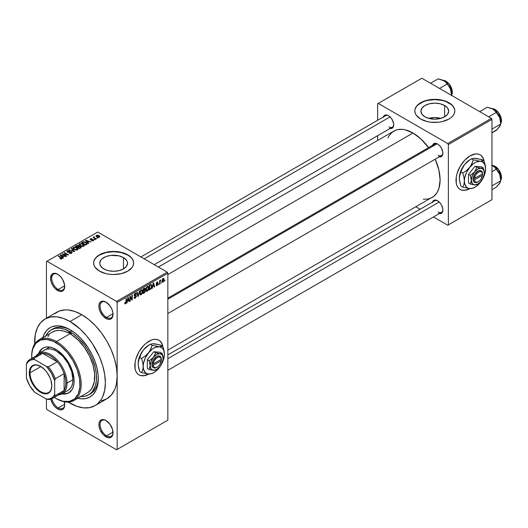 <?xml version="1.0" encoding="UTF-8"?>
<svg xmlns="http://www.w3.org/2000/svg" width="528" height="528" viewBox="0 0 528 528"><rect width="100%" height="100%" fill="white"/><g stroke="black" fill="none" stroke-linecap="round" stroke-linejoin="round"><path stroke-width="0.79" d="M106.26 302.287A9.167 5.293 -120 0 0 100.069 306.359A9.167 5.293 -120 0 0 106.55 317.42L105.956 318.437A9.999 5.775 60 0 1 98.888 306.187A9.999 5.775 60 0 1 105.956 302.108L102.029 301.211L100.076 302.339L99.02 304.676L99.02 307.864L100.076 311.414L103.25 316.252L107.336 319.077L109.89 319.328L111.837 318.206L112.49 317.17L112.893 312.682L111.837 309.131L109.89 305.752L105.956 302.108A9.999 5.775 60 0 1 113.032 314.358A9.999 5.775 60 0 1 105.956 318.437L106.55 317.42A9.167 5.293 60 0 1 100.558 309.335A9.167 5.293 60 0 1 101.963 301.99A9.167 5.293 60 0 1 106.26 302.287M106.26 420.691A9.167 5.293 -120 0 0 100.069 424.763A9.167 5.293 -120 0 0 106.55 435.824L105.956 436.841A9.999 5.775 60 0 1 98.888 424.598A9.999 5.775 60 0 1 105.956 420.512L103.25 419.569L102.029 419.621L100.076 420.743L99.02 423.08L99.02 426.268L100.076 429.818L103.25 434.663L107.336 437.481L109.89 437.738L111.837 436.61L112.893 434.273L112.49 429.323L109.89 424.156L105.956 420.512A9.999 5.775 60 0 1 113.032 432.762A9.999 5.775 60 0 1 105.956 436.841L106.55 435.824A9.167 5.293 60 0 1 100.558 427.746A9.167 5.293 60 0 1 101.963 420.4A9.167 5.293 60 0 1 106.26 420.691M64.271 401.788A9.999 5.775 60 0 1 64.706 404.864A9.999 5.775 60 0 1 57.631 408.943L58.225 407.926A9.167 5.293 -120 0 0 64.7 404.507A9.167 5.293 60 0 1 62.806 408.375A9.167 5.293 60 0 1 58.225 407.926L64.68 404.191L58.225 407.926A9.167 5.293 60 0 1 51.955 398.719A9.167 5.293 -120 0 0 58.225 407.926L57.631 408.943A9.999 5.775 60 0 1 50.846 399.161L52.635 403.663L54.925 406.758L57.631 408.943L60.337 409.886L62.634 409.438L64.165 407.675L64.706 404.864L64.165 401.425M57.935 274.388A9.167 5.293 -120 0 0 51.744 278.454A9.167 5.293 -120 0 0 58.225 289.516L57.631 290.539A9.999 5.775 60 0 1 50.563 278.289A9.999 5.775 60 0 1 57.631 274.204L53.704 273.313L51.757 274.441L50.563 278.289L51.104 281.728L52.635 285.259L54.925 288.354L59.011 291.179L61.565 291.43L62.634 291.034L64.165 289.271L64.568 284.783L62.634 279.484L60.337 276.388L57.631 274.204A9.999 5.775 60 0 1 64.706 286.453A9.999 5.775 60 0 1 57.631 290.539L58.225 289.516A9.167 5.293 60 0 1 52.232 281.437A9.167 5.293 60 0 1 53.638 274.091A9.167 5.293 60 0 1 57.935 274.388M162.591 346.104A20.005 11.55 120 0 0 158.862 340.177M148.982 341.233A20.005 11.55 -60 0 1 158.981 340.243A20.005 11.55 -60 0 1 162.875 346.487L162.043 343.774L160.736 341.702L158.981 340.243L156.836 339.451L154.394 339.352L151.741 339.953L146.223 343.141L143.57 345.602L138.976 351.793L135.914 358.862L135.109 362.386L135.109 368.762L135.914 371.362L137.221 373.428L138.976 374.887A20.005 11.55 -60 0 1 135.914 358.862A20.005 11.55 -60 0 1 148.982 341.233M440.86 118.378A13.886 8.019 0 0 0 428.743 118.378L434.801 117.572L440.86 118.378M444.622 105.494L444.622 116.833L440.114 118.569L434.801 119.176L429.488 118.569L424.981 116.833A13.886 8.019 180 0 1 420.915 111.164A13.886 8.019 180 0 1 429.488 103.759A13.886 8.019 180 0 1 444.622 105.494L447.632 108.095L448.688 111.164L447.632 114.233L444.622 116.833L444.622 105.494A13.886 8.019 180 0 1 448.688 111.164A13.886 8.019 180 0 1 440.114 118.569A13.886 8.019 180 0 1 424.981 116.833L421.971 114.233L420.915 111.164L421.971 108.095L424.981 105.494L429.488 103.759L434.801 103.145L440.114 103.759L444.622 105.494M454.799 111.025A20.005 11.55 0 0 0 448.945 103L448.945 102.722A20.005 11.55 180 0 1 454.806 110.893A20.005 11.55 180 0 1 442.457 121.559A20.005 11.55 180 0 1 420.658 119.057L427.145 121.559L430.901 122.219L438.702 122.219L442.457 121.559L448.945 119.057L451.433 117.308L453.281 115.309L454.417 113.144L454.806 110.893L454.417 108.636L453.281 106.471L451.433 104.471L448.945 102.722L442.457 100.221L434.801 99.343L427.145 100.221L420.658 102.722L418.169 104.471L416.321 106.471L415.186 108.636L414.797 110.893L415.186 113.144L416.321 115.309L420.658 119.057A20.005 11.55 180 0 1 414.797 110.893A20.005 11.55 180 0 1 427.145 100.221A20.005 11.55 180 0 1 448.945 102.722L448.945 103A20.005 11.55 0 0 0 427.258 100.465A20.005 11.55 0 0 0 414.803 111.025M103.805 268.917A13.886 8.019 180 0 1 99.733 263.248A13.886 8.019 180 0 1 108.306 255.842A13.886 8.019 180 0 1 123.44 257.585L123.44 268.917L118.932 270.659L113.619 271.267L108.306 270.659L105.904 269.914L102.076 267.703L100.003 264.812L99.733 263.248L100.789 260.185L102.076 258.799L105.904 256.582L110.913 255.387L118.932 255.842L123.44 257.585L126.449 260.185L127.235 261.683L127.505 263.248L126.449 266.317L123.44 268.917L123.44 257.585A13.886 8.019 180 0 1 127.505 263.248A13.886 8.019 180 0 1 118.932 270.659A13.886 8.019 180 0 1 103.805 268.917M133.624 263.116A20.005 11.55 0 0 0 127.763 255.083L127.763 254.813A20.005 11.55 180 0 1 133.624 262.977A20.005 11.55 180 0 1 121.275 273.649A20.005 11.55 180 0 1 99.475 271.141L105.963 273.649L109.718 274.303L113.619 274.527L121.275 273.649L127.763 271.141L132.099 267.399L133.241 265.234L133.624 262.977L133.241 260.726L132.099 258.562L130.251 256.562L124.733 253.374L121.275 252.311L113.619 251.427L109.718 251.651L102.505 253.374L96.987 256.562L95.139 258.562L94.004 260.726L93.614 262.977L94.004 265.234L95.139 267.399L99.475 271.141A20.005 11.55 180 0 1 93.614 262.977A20.005 11.55 180 0 1 105.963 252.311A20.005 11.55 180 0 1 127.763 254.813L127.763 255.083A20.005 11.55 0 0 0 106.075 252.556A20.005 11.55 0 0 0 93.621 263.116M167.838 298.148L434.828 144.005A6.666 3.848 60 0 1 437.877 144.184A6.666 3.848 -120 0 0 433.594 145.781M432.518 145.339A7.498 4.33 60 0 1 437.573 143.999L434.623 143.326L433.158 144.17L432.366 145.919M383.368 116.959A7.498 4.33 60 0 1 388.423 115.619L386.39 114.913L384.668 115.249L383.222 117.546M432.518 202.092A7.498 4.33 60 0 1 437.573 200.752L434.623 200.079L433.158 200.924L432.366 202.673M64.68 285.787L58.225 289.516L64.68 285.787M113.005 432.095L106.55 435.824L113.005 432.095M113.005 313.685L106.55 317.42L113.005 313.685M45.778 335.9A37.501 21.655 60 0 1 51.256 329.848L53.024 328.832A37.501 21.655 60 0 1 70.91 330.205A37.501 21.655 -120 0 0 52.16 329.373M70.013 329.663L75.53 333.478L80.837 338.402L87.958 347.444L91.879 354.235L94.954 361.337L97.079 368.478L98.162 375.382L98.162 381.784L97.079 387.44L96.142 389.921L93.529 394.053L90.011 396.977L85.727 398.561L80.837 398.759L77.827 398.237A40.003 23.1 60 0 0 98.3 378.662A40.003 23.1 60 0 0 70.013 329.663L70.013 329.663A40.003 23.1 60 0 0 42.827 337.603L43.877 334.739L46.49 330.601L50.008 327.683L52.067 326.72L56.674 325.822L59.182 325.901L64.489 327.109L70.013 329.663M101.442 400.818L106.801 398.831A50.008 28.868 -120 0 0 117.157 375.943A50.008 28.868 -120 0 0 81.794 314.695L70.013 321.499A50.008 28.868 60 0 1 102.676 365.567A50.008 28.868 60 0 1 95.014 405.636A50.008 28.868 60 0 1 70.013 403.161A50.008 28.868 60 0 1 68.251 402.092L76.91 406.355L83.543 407.867L89.654 407.623L95.014 405.636L97.343 404.012L101.191 399.584L102.676 396.818L104.689 390.317L105.369 382.747L104.689 374.385L102.676 365.567L99.409 356.618L92.44 343.721L86.678 335.947L80.276 329.182L70.013 321.499L81.794 314.695L74.897 311.5L68.264 309.989L65.129 309.89L59.367 311.012L54.463 313.843M158.38 267.043L393.829 131.109A38.339 22.136 -120 0 1 412.995 133.003L420.862 138.897L428.538 147.635A38.339 22.136 -120 0 0 412.995 133.003L167.838 274.547L412.995 133.003L405.128 129.809L402.62 129.4L397.934 129.584L395.795 130.185L392.04 132.35L389.09 135.749L387.948 137.867M423.37 199.221L428.056 199.03L432.168 197.512A38.339 22.136 -120 0 0 435.204 159.185L438.94 170.201L440.108 179.962L438.94 188.371L436.907 192.865L433.95 196.264L167.838 350.117M167.838 354.902L434.828 200.759A6.666 3.848 60 0 1 437.877 200.937M140.897 256.951L385.678 115.632A6.666 3.848 60 0 1 388.727 115.804M483.773 160.67A20.005 11.55 120 0 0 480.044 154.744M470.158 155.8A20.005 11.55 -60 0 1 480.163 154.81A20.005 11.55 -60 0 1 484.057 161.053L483.226 158.341L481.919 156.268L480.163 154.81L478.018 154.018L475.576 153.919L470.158 155.8L464.746 160.169L460.159 166.36L457.096 173.428L456.291 176.959L456.291 183.328L457.096 185.929L458.403 187.994L460.159 189.46A20.005 11.55 -60 0 1 457.096 173.428A20.005 11.55 -60 0 1 470.158 155.8M95.014 405.636L106.801 398.831L111.197 395.182L114.464 390.014L115.632 386.912L116.477 383.513L117.157 375.943L117.157 449.434L167.838 420.169L167.838 273.187L117.157 302.445L117.157 449.434L167.838 420.169L116.569 449.77L47.025 409.622L46.438 408.606L46.438 399.076L46.438 408.606L47.025 409.622L116.569 449.77L167.838 420.169L167.838 273.187L167.251 272.164L116.569 301.429L47.025 261.274L97.706 232.016L167.251 272.164L167.838 273.187L117.157 302.445L117.157 375.943L116.477 367.58L114.464 358.763L111.197 349.813L106.801 341.088L101.442 332.917L95.33 325.618L88.697 319.46L81.794 314.695A50.008 28.868 -120 0 0 56.793 312.22L45.005 319.024A50.008 28.868 60 0 1 70.013 321.499L63.109 318.305L56.476 316.793L50.365 317.038L45.005 319.024L40.61 322.674L37.343 327.842L35.33 334.343L34.696 343.972A50.008 28.868 60 0 1 45.005 319.024M161.515 282.282L161.139 283.173L161.515 282.282M160.017 282.031L159.641 284.044L159.641 280.579L160.017 280.361L160.017 280.916L160.822 280.018L160.017 282.031L160.822 280.018L160.017 280.916L160.017 280.361L159.641 280.579L159.641 284.044L160.017 283.826L159.641 281.813L160.017 282.031M158.941 283.767L158.572 284.658L158.941 283.767M157.978 283.945L157.014 283.384L157.978 283.945L157.925 284.401L157.258 285.463L156.413 285.641L156.156 285.001L157.04 285.107L157.608 284.249L156.281 283.846L156.724 282.262L157.786 282.011L157.925 282.493L157.073 282.493L156.592 283.272L157.76 283.331L157.978 283.945L156.585 283.199L157.067 282.493L157.925 282.493L157.06 282.005L156.209 283.483L157.608 284.249L157.1 285.074L156.156 285.001L157.073 285.589L156.169 285.061L157.073 285.589L157.978 283.945L157.133 283.364M152.75 286.598L152.031 288.433L153.173 283.015L153.569 282.784L154.763 286.856L154.374 287.087L154.051 285.846L152.75 286.598L154.051 285.846L154.374 287.087L154.763 286.856L153.569 282.784L153.173 283.015L152.031 288.433L152.427 288.209L152.453 286.427L152.75 286.598M146.243 291.093L147.319 291.218L145.946 290.426L147.319 291.218L146.441 291.278L145.952 290.473L146.256 287.641L147.319 286.328L148.348 286.381L148.764 287.74L148.394 289.872L147.319 291.218L148.394 289.872L148.764 287.945L148.177 286.255L147.319 286.328L145.873 289.674L146.467 291.298M140.078 294.65L141.154 294.776L139.781 293.984L141.154 294.776L140.283 294.835L139.795 294.03L139.999 291.43L140.976 290.004L142.118 289.879L142.6 291.298L142.329 293.179L141.154 294.776L142.23 293.429L142.606 291.502L142.019 289.813L141.161 289.885L139.709 293.231L140.309 294.855M125.539 303.237L125.083 302.511L124.707 302.788L124.931 303.805L125.519 303.805L124.753 303.362L125.519 303.805L124.898 303.765L124.707 302.788L125.083 302.511L125.347 303.29L125.888 302.821L125.994 298.703L126.37 298.485L126.238 302.841L125.519 303.805L126.37 301.719L126.37 298.485L125.994 298.703L125.941 302.643L125.539 303.237L124.714 302.94M148.982 373.897L143.57 375.778L141.121 375.685L138.976 374.887A20.005 11.55 -60 0 0 148.724 374.042M127.466 301.198L126.746 303.032L127.888 297.614L128.284 297.383L129.479 301.455L129.083 301.686L128.759 300.445L127.466 301.198L128.759 300.445L129.083 301.686L129.479 301.455L128.284 297.383L127.888 297.614L126.746 303.032L127.142 302.808L127.169 301.026L127.466 301.198M130.284 297.178L130.284 300.993L129.908 301.211L129.908 296.446L130.304 296.215L131.888 299.119L131.888 295.304L132.264 295.086L132.264 299.851L131.861 300.082L130.284 297.178L131.861 300.082L132.264 299.851L132.264 295.086L131.888 295.304L131.888 299.119L130.304 296.215L129.908 296.446L129.908 301.211L130.284 300.993L129.908 300.775L130.284 300.993L130.284 297.178L129.908 296.96L130.284 297.178M136.442 296.116L135.511 298.016L134.647 298.353L134.105 297.838L134.409 297L134.95 297.719L136.019 296.703L135.894 295.918L134.567 296.03L134.152 295.475L134.422 294.149L135.439 293.212L136.046 293.258L136.336 294.096L135.082 293.964L134.574 295.39L136.125 295.357L136.442 296.116L135.874 295.31L134.633 295.462L135.221 293.872L135.96 294.373L136.336 294.096L135.986 293.218L135.208 293.324L134.138 295.244L134.435 295.984L136.066 296.34L135.307 297.594L134.033 297.297L134.422 298.287L135.274 298.175L134.039 297.462L135.274 298.175L136.442 296.116L135.254 295.429L136.442 296.116M139.458 290.928L137.914 296.584L136.805 292.466L137.194 292.241L138.079 295.937L139.458 290.928L138.079 295.937L137.194 292.241L136.805 292.466L137.914 296.584L138.283 296.373L137.782 296.083L138.283 296.373L139.458 290.928M145.444 290.842L144.883 292.446L143.141 293.568L143.141 288.803L145.061 288.017L144.929 289.964L145.444 290.842L144.929 289.964L145.339 288.737L145.028 287.998L143.141 288.803L143.141 293.568L144.302 292.901L143.821 292.618L144.302 292.901L145.444 290.842L144.243 290.149L145.444 290.842M151.82 286.15L151.232 288.592L149.299 290.011L149.299 285.245L151.193 284.401L151.82 286.15L150.942 284.387L149.299 285.245L149.299 290.011L150.401 289.377L149.919 289.1L150.401 289.377L151.82 286.15L151.424 285.925L151.82 286.15M164.142 279.675L163.601 281.648L162.406 282.13L162.063 280.612L162.598 278.975L163.581 278.408L164.096 279.107L164.142 279.675L163.099 278.52L162.05 280.916L163.099 282.11L162.103 281.536L163.099 282.11L164.142 279.675L163.726 279.437L164.142 279.675M165.053 280.236L164.677 281.134L165.053 280.236M46.438 261.617L46.438 318.199L46.438 261.617L47.025 261.274L116.569 301.429L117.157 302.445L116.569 301.429L167.251 272.164L97.706 232.016L46.438 261.617M97.871 238.049L96.908 237.923L97.871 238.049M95.297 239.534L94.334 239.408L95.297 239.534M88.777 243.296L87.872 242.398L89.166 241.646L91.12 241.943L85.404 240.484L88.387 243.52L88.777 243.296L87.872 242.398L89.166 241.646L91.12 241.943L85.793 240.253L85.404 240.484L88.387 243.52L88.777 243.296M81.998 246.523L84.005 246.068L83.747 244.708L81.094 243.56L79.187 244.068L79.55 245.467L81.998 246.523L83.728 246.272L84.17 245.289L83.061 244.22L79.497 243.83L78.995 244.537L80.216 245.923L81.998 246.523M75.841 250.081L77.847 249.625L77.59 248.266L75.214 247.157L73.029 247.625L72.871 248.351L73.392 249.025L75.841 250.081L77.563 249.83L78.005 248.846L76.897 247.777L73.333 247.388L72.831 248.094L74.059 249.48L75.841 250.081M71.683 253.229L72.197 252.542L71.326 251.711L68.369 252.061L67.61 251.704L67.954 251.051L69.419 251.13L69.485 250.76L67.927 250.609L66.937 251.288L67.914 252.292L71.287 252.087L71.597 252.516L71.135 252.985L69.043 253.143L70.897 253.499L72.197 252.575L71.656 251.863L67.835 251.882L67.874 251.097L69.742 250.886L67.379 250.826L66.917 251.42L67.445 252.094L71.287 252.087L71.234 252.932L69.043 253.143L71.683 253.229M63.492 257.895L62.581 256.997L63.881 256.245L65.828 256.542L60.113 255.083L63.096 258.119L63.492 257.895L62.581 256.997L63.881 256.245L65.828 256.542L60.509 254.852L60.113 255.083L63.096 258.119L63.492 257.895M61.928 258.859L61.4 257.572L61.4 258.027L61.4 257.572L58.601 255.955L58.601 256.39L58.601 255.955L58.225 256.172L61.558 258.159L61.466 259.024L61.466 258.568L59.829 258.588L61.525 259.01L62.172 258.172L58.601 255.955L58.225 256.172L61.624 258.265L59.829 258.588L61.05 259.03L62.258 258.43M66.634 256.08L63.334 254.173L68.62 254.938L64.489 252.556L64.119 252.773L67.426 254.681L62.132 253.915L66.257 256.298L66.634 256.08L63.334 254.173L68.62 254.938L64.489 252.556L64.119 252.773L67.426 254.681L62.132 253.915L66.257 256.298L66.634 256.08M74.633 251.46L71.689 248.398L71.293 248.629L73.946 251.302L69.029 249.935L74.27 251.671L74.633 251.46L71.689 248.398L71.293 248.629L73.946 251.302L69.029 249.935L74.633 251.46M79.061 246.338L78.599 245.606L78.599 246.946L78.599 245.606L76.534 245.599L76.534 246.16L76.534 245.599L75.365 246.272L79.49 248.655L81.134 247.592L80.586 246.629L79.061 246.338L78.718 245.678L77.563 245.322L75.365 246.272L79.49 248.655L81.2 247.375L80.586 246.629L79.081 246.22M86.75 244.464L87.206 243.401L85.107 241.982L83.437 241.771L81.53 242.715L85.655 245.098L87.325 243.784L86.084 242.444L83.246 241.811L81.53 242.715L85.655 245.098L86.75 244.464M93.482 240.643L93.416 239.56L93.416 240.676L93.416 239.56L91.648 239.514L91.648 239.983L91.648 239.514L91.047 240.042L90.677 239.587L90.677 239.976L90.796 239.098L92.083 238.854L90.354 238.861L90.367 239.837L90.354 238.861L90.367 239.837L93.119 239.818L93.08 240.808L93.08 240.379L91.601 240.616L93.482 240.643L93.872 240.095L93.509 239.613L90.757 239.626L90.796 239.098L92.083 238.854L91.456 238.649L90.077 239.078L90.783 240.002L93.179 239.857L93.02 240.412L91.601 240.616L92.044 240.775L93.172 240.781L93.878 240.141M96.367 238.913L94.268 237.62L94.281 236.782L93.687 236.953L93.845 237.455L92.994 237.395L95.997 239.131L96.367 238.913L94.268 237.62L94.281 236.782L93.76 236.894L93.845 237.455L92.994 237.395L95.997 239.131L96.367 238.913M99.502 237.164L98.96 235.646L98.96 236.108L98.96 235.646L96.393 235.369L96.393 236.524L96.393 235.369L96.908 236.874L99.502 237.164L99.799 236.359L98.696 235.508L97.39 235.158L96.175 235.541L96.195 236.326L97.786 237.257L99.211 237.296L99.878 236.643M98.281 377.619A37.501 21.655 60 0 1 90.532 393.789A37.501 21.655 60 0 1 89.628 394.264A37.501 21.655 -120 0 0 98.281 377.619M377.639 103.745L377.639 120.272L377.639 103.745L421.839 78.23L491.377 118.378L447.764 143.55L378.226 103.402L447.764 143.55L448.358 144.573L448.358 224.875L491.964 199.696L491.964 119.394L448.358 144.573L448.358 224.875L447.764 225.212L433.455 216.949L447.764 225.212L491.964 199.696L447.764 225.212L491.964 199.696L491.964 119.394L491.377 118.378L491.964 119.394L448.358 144.573L447.764 143.55L491.377 118.378L421.839 78.23L377.639 103.745M377.639 135.67L377.639 140.455L377.639 135.67M420.116 209.253L415.972 206.857L420.116 209.253M470.158 188.463L464.746 190.351L462.304 190.252L460.159 189.46A20.005 11.55 -60 0 0 469.9 188.615M438.603 213.477L440.517 213.668L441.982 212.824L442.774 211.075L442.774 208.679L441.322 204.706L439.6 202.389L437.573 200.752A7.498 4.33 60 0 1 442.873 209.933A7.498 4.33 60 0 1 439.184 213.642M389.453 128.35L391.367 128.535L392.832 127.69L393.624 125.941L393.624 123.552L392.172 119.579L390.449 117.256L388.423 115.619A7.498 4.33 60 0 1 393.723 124.806A7.498 4.33 60 0 1 390.034 128.509M438.603 156.724L440.517 156.915L441.982 156.07L442.774 154.321L442.774 151.925L441.322 147.952L439.6 145.636L437.573 143.999A7.498 4.33 60 0 1 442.873 153.179A7.498 4.33 60 0 1 439.184 156.889M460.04 189.387A20.005 11.55 120 0 0 469.484 188.575M462.066 190.113L464.515 190.212M467.168 189.611L469.927 188.331M482.995 158.202L481.688 156.136M442.867 152.83A6.666 3.848 60 0 1 441.494 155.555A6.666 3.848 60 0 1 438.161 155.225A6.666 3.848 -120 0 0 442.867 152.83M389.011 126.845A6.666 3.848 -120 0 0 393.716 124.45A6.666 3.848 60 0 1 392.344 127.175L154.235 264.653M438.161 211.979A6.666 3.848 -120 0 0 442.867 209.583A6.666 3.848 60 0 1 441.494 212.309L167.838 370.3M113.025 314.002A9.167 5.293 60 0 1 111.131 317.869A9.167 5.293 60 0 1 106.55 317.42A9.167 5.293 -120 0 0 113.025 314.002M113.025 432.412A9.167 5.293 60 0 1 111.131 436.28A9.167 5.293 60 0 1 106.55 435.824A9.167 5.293 -120 0 0 113.025 432.412M64.7 286.103A9.167 5.293 60 0 1 62.806 289.971A9.167 5.293 60 0 1 58.225 289.516A9.167 5.293 -120 0 0 64.7 286.103M133.241 260.997L132.099 258.832M130.251 256.832L127.763 255.083L121.275 252.582L113.619 251.704L105.963 252.582L99.475 255.083L96.987 256.832M95.139 258.832L94.004 260.997M454.417 108.907L453.281 106.742M451.433 104.749L445.916 101.561L442.457 100.492L434.801 99.614L427.145 100.492L423.687 101.561L418.169 104.749M416.321 106.742L415.186 108.907M138.864 374.821A20.005 11.55 120 0 0 148.309 374.009M140.884 375.547L143.332 375.646M145.985 375.038L148.744 373.765M161.812 343.636L160.505 341.57M61.558 258.159L61.466 258.568M60.509 255.486L60.509 254.852L60.509 255.486M62.581 257.598L62.581 256.997L62.581 257.598M62.231 256.648L61.38 255.75L61.38 256.37L60.766 255.202L60.766 255.75L60.766 255.202L63.274 256.04L63.274 256.601L63.274 256.04L62.231 256.648L62.231 257.235L62.231 256.648L60.766 255.202L63.274 256.04L62.231 256.648M62.535 254.146L62.535 253.684L62.535 254.146M64.489 252.985L64.489 252.556L64.489 252.985M63.334 254.608L63.334 254.173L63.334 254.608M69.366 253.301L69.366 252.892L69.366 253.301M71.234 253.427L71.234 252.932L71.234 253.427M71.287 252.087L71.234 252.932M67.379 252.054L67.379 250.826L67.379 252.054M67.835 251.882L67.874 251.097M69.234 252.272L69.234 251.876L69.234 252.272M70.105 252.014L70.105 251.625L70.105 252.014M71.656 253.242L71.656 251.863L71.656 253.242M69.419 250.061L69.419 249.711L69.419 250.061M71.689 249.025L71.689 248.398L71.689 249.025M73.333 248.978L73.333 247.388L73.333 248.978M76.897 248.239L76.897 247.777L76.897 248.239M78.005 249.394L78.005 248.846L78.005 249.394M74.435 249.262L73.821 247.665L75.418 247.54L76.514 247.988L77.081 249.553L77.081 250.028L77.081 249.553L74.435 249.262L74.435 249.678L73.438 248.18L74.369 247.48L76.263 247.856L77.444 248.939L76.428 249.751L74.435 249.262M77.451 249.896L77.451 249.025L77.081 249.553M80.586 248.028L80.579 247.276M77.458 247.051L76.223 246.338L76.223 246.767L76.877 245.962L78.296 245.863L78.514 246.992L78.514 246.391L77.458 247.48L76.223 246.338L77.451 245.705L78.296 245.863L78.514 246.391L77.458 247.051M79.385 248.16L77.939 247.328L77.939 247.757L78.679 246.899L80.216 246.847L80.52 248.068L80.52 247.447L80.183 248.259L80.183 247.705L79.385 248.596L77.939 247.328L79.213 246.675L80.216 246.847L80.52 247.447L79.385 248.16M78.296 245.863L78.514 246.391M79.497 245.421L79.497 243.83L79.497 245.421M83.061 244.682L83.061 244.22L83.061 244.682M84.17 245.837L84.17 245.289L84.17 245.837M80.599 245.705L79.979 244.108L81.583 243.982L82.672 244.431L83.239 245.995L83.239 246.47L83.239 245.995L80.599 245.705L80.599 246.121L79.603 244.622L80.533 243.923L82.427 244.299L83.602 245.381L82.586 246.193L80.599 245.705M83.609 245.467L83.239 245.995M82.579 242.669L82.579 242.108L82.579 242.669M83.246 242.286L83.246 241.811L83.246 242.286M86.084 242.9L86.084 242.444L86.084 242.9M86.566 243.322L86.222 244.774L86.222 244.213L85.549 244.603L82.388 242.781L84.242 242.121L86.183 242.966L86.566 243.322L85.549 245.038L85.549 244.603L82.388 242.781L82.388 243.21L83.668 242.134L85.708 242.656L86.566 243.322L86.717 244.49M85.793 240.887L85.793 240.253L85.793 240.887M87.872 242.999L87.872 242.398L87.872 242.999M87.516 242.048L86.665 241.151L86.665 241.771L86.057 240.603L86.057 241.151L86.057 240.603L88.559 241.441L88.559 242.002L88.559 241.441L87.516 242.048L87.516 242.636L87.516 242.048L86.057 240.603L88.559 241.441L87.516 242.048M93.119 239.818L93.08 240.379M90.354 238.861L90.354 239.837M90.677 239.587L90.796 239.098M94.71 239.626L94.71 239.191L94.71 239.626M93.37 237.613L93.37 237.184L93.37 237.613M93.845 237.89L93.845 237.455L93.845 237.89M93.76 236.894L93.845 237.455M94.268 237.62L94.274 237.211M94.816 238.451L94.816 238.016L94.816 238.451M97.277 238.141L97.277 237.706L97.277 238.141M96.393 235.369L96.023 235.897M97.277 236.656L96.815 235.627L98.617 235.884L99.086 236.914L99.086 237.329L99.086 236.914L97.277 236.656L97.277 237.065L96.611 235.963L97.271 235.501L98.617 235.884L99.29 236.65L98.624 237.039L97.277 236.656M96.604 236.683L96.815 235.627M99.29 237.263L99.086 236.914M73.438 249.064L73.821 247.665M80.216 246.847L80.52 247.447M79.603 245.507L79.979 244.108M125.994 301.501L126.37 301.719L125.994 301.501M124.931 303.805L125.519 303.805M128.944 301.151L129.479 301.455L128.944 301.151M128.278 300.168L128.759 300.445L128.278 300.168M127.591 300.564L127.842 297.825L128.634 299.963L127.301 300.399L128.634 299.963L128.113 297.977L127.591 300.564M131.083 298.657L131.888 299.119L131.083 298.657M131.492 299.402L132.264 299.851L131.492 299.402M135.307 297.594L134.409 297L134.033 297.284M135.115 295.469L136.066 296.34M134.145 295.409L135.135 295.977L134.145 295.409M135.109 293.383L136.336 294.096L135.109 293.383M135.221 293.872L135.96 294.373M134.171 294.848L134.515 295.046L134.171 294.848M134.138 295.178L134.66 295.482M135.221 295.436L134.633 295.462M137.491 295.02L137.927 295.271L137.491 295.02M137.676 295.706L138.079 295.937L137.676 295.706M142.204 291.271L142.606 291.502L142.204 291.271M141.161 290.44L142.072 290.717L141.313 290.367L140.428 291.278L140.309 294.076L141.154 294.221L139.722 292.809L140.085 293.02L141.161 290.44L140.752 290.202L142.072 290.717L142.23 291.7L141.154 294.221L139.755 293.832M144.296 288.136L145.339 288.737L144.296 288.136M144.17 288.77L143.517 289.146L143.517 290.572L143.141 288.928L144.17 288.77L143.689 288.493L144.962 289.027L144.613 289.892L143.517 290.572L143.141 290.354L143.517 290.572L144.883 289.476L144.844 288.611L144.17 288.77L144.962 289.027M144.256 290.697L143.517 291.126L143.517 292.796L143.141 290.908L144.256 290.697L143.774 290.42L145.068 291.06L144.698 292.05L143.517 292.796L143.141 292.578L143.517 292.796L144.989 291.568L145.022 290.73L144.256 290.697L145.068 291.06M148.368 287.714L148.764 287.945L148.368 287.714M147.325 286.882L148.229 287.159L147.477 286.81L146.593 287.72L146.467 290.519L147.319 290.664L145.886 289.252L146.249 289.463L147.325 286.882L146.909 286.645L148.229 287.159L148.388 288.149L147.319 290.664L145.913 290.275M151.279 284.44L150.942 284.387M150.876 284.995L149.675 285.589L149.675 289.238L151.16 288.004L151.424 285.892L150.876 284.995L151.444 286.361L151.292 287.608L150.348 288.849L149.299 289.021L149.675 289.238L149.675 285.589L149.299 285.371L150.876 284.995L150.308 284.665L151.054 285.041L150.361 284.638M154.235 286.552L154.763 286.856L154.235 286.552M153.569 285.569L154.051 285.846L153.569 285.569M152.876 285.965L153.127 283.226L153.919 285.364L152.585 285.8L153.919 285.364L153.397 283.378L152.876 285.965M156.466 285.674L157.073 285.589M157.1 285.074L156.532 284.724M156.229 283.252L157.509 283.991L156.229 283.252M156.209 283.483L157.139 284.011L156.209 283.477L156.427 284.024M157.925 282.493L157.06 282.005M157.073 282.493L157.549 282.777M159.641 280.698L160.017 280.916L159.641 280.698M160.235 280.302L160.71 280.579L160.235 280.302M159.641 281.021L160.083 281.279L159.641 281.021M162.466 282.17L163.099 282.11M163.733 278.461L163.099 278.52M163.086 279.022L162.485 280.045L162.551 281.457L163.284 281.47L163.739 280.355L163.264 278.956L163.766 279.926L163.106 281.609L162.07 280.493L162.426 280.698L163.086 279.022L162.73 278.817L163.482 278.989L162.901 278.659M163.106 281.609L162.063 281.266M141.154 294.221L142.124 292.703L142.072 290.717M147.319 290.664L148.282 289.146L148.229 287.159M31.706 356.209A35.006 20.209 60 0 1 38.953 339.841A35.006 20.209 60 0 1 56.456 341.576A35.006 20.209 60 0 1 79.325 372.418A35.006 20.209 60 0 1 73.96 400.468A35.006 20.209 60 0 1 56.456 398.739L62.878 401.247L69.287 401.445L74.547 398.977L78.19 394.06L79.913 387.116L79.563 378.734L77.174 369.646L72.95 360.631L67.254 352.466L60.581 345.853L53.5 341.365L46.622 339.379L40.537 340.078L35.779 343.398L32.743 349.048L31.819 353.879L31.759 358.433A34.168 19.727 60 0 1 31.706 356.545A34.168 19.727 60 0 1 55.869 342.593L56.456 341.576L70.013 333.749A35.006 20.209 -120 0 0 68.561 332.963L69.062 332.237L70.013 332.389A2.086 1.201 60 0 1 71.465 334.633L78.316 340.204L84.506 347.536L89.542 356.05L93.014 365.059L94.651 373.857L94.321 381.737L92.05 388.06L89.542 391.162L87.496 392.654M69.373 392.528L66.607 393.558L62.581 393.565A25.839 14.916 -120 0 0 69.076 392.693M55.869 349.397A25.839 14.916 60 0 1 72.745 372.167A25.839 14.916 60 0 1 68.785 392.872A25.839 14.916 60 0 1 61.981 393.908L66.013 393.895L68.785 392.872L71.98 389.743L73.346 386.714L74.045 383.057L74.045 378.926L72.745 372.167L71.056 367.547L67.459 360.881L64.475 356.862L57.658 350.533L52.305 347.747L48.873 346.969L45.718 347.094L42.946 348.124A25.839 14.916 60 0 1 55.869 349.397M52.001 332.323L55.513 330.792L59.539 330.389L63.941 331.115L68.561 332.963A2.086 1.201 60 0 1 68.97 332.284A2.086 1.201 60 0 1 70.013 332.389L71.465 334.633A35.006 20.209 -120 0 0 70.013 333.749L56.456 341.576A35.006 20.209 -120 0 0 31.706 355.865L31.706 356.545M55.869 398.396L55.869 398.396A34.168 19.727 60 0 1 54.259 397.406L56.456 398.739A35.006 20.209 -120 0 0 81.206 384.443A35.006 20.209 -120 0 0 56.456 341.576L55.869 342.593A34.168 19.727 60 0 1 80.032 384.443A34.168 19.727 60 0 1 55.869 398.396M73.96 400.468L87.509 392.647A35.006 20.209 -120 0 0 93.146 365.528A35.006 20.209 -120 0 0 71.465 334.633A35.006 20.209 -120 0 0 70.013 333.749A35.006 20.209 -120 0 0 68.561 332.963A35.006 20.209 -120 0 0 52.51 332.013L38.953 339.841M80.157 396.482L84.744 396.297L88.763 394.812L92.063 392.073L95.39 385.869L96.4 380.569L96.4 374.563L95.39 368.095L92.063 358.05L88.763 351.503L84.744 345.371L77.708 337.471L72.607 333.353L64.838 329.307L59.862 328.178L55.275 328.363L51.256 329.848A37.501 21.655 60 0 1 70.013 331.709L71.729 330.719L70.013 331.709A37.501 21.655 60 0 1 94.512 364.756A37.501 21.655 60 0 1 88.763 394.812A37.501 21.655 60 0 1 80.777 396.528M43.699 350.704L44.788 349.945A23.338 13.471 60 0 1 56.456 351.1A23.338 13.471 60 0 1 71.702 371.666A23.338 13.471 60 0 1 68.125 390.364L62.231 393.769A23.338 13.471 60 0 1 58.72 394.832A23.338 13.471 -120 0 0 67.063 383.084L65.888 383.084A22.499 12.989 60 0 1 64.119 390.482A22.499 12.989 60 0 1 57.262 394.436M51.256 329.848L47.962 332.587L45.507 336.468M47.969 336.6L49.13 334.924M38.65 353.496L40.676 350.005L42.946 348.124A25.839 14.916 60 0 0 38.65 353.496M43.54 347.78L41.263 349.668L39.244 353.146M44.788 349.945L47.289 349.021L50.14 348.909L53.236 349.609L56.456 351.1L62.773 356.195L68.125 363.416L71.702 371.666L72.956 379.685L72.64 383.216L71.702 386.252L70.178 388.661L68.125 390.364M43.243 347.959A25.839 14.916 -120 0 0 39.237 353.159M500.676 123.763L500.207 125.73L497.277 129.367L491.964 132.884L496.254 130.403L500.155 125.723M501.455 120.318L500.65 121.189L501.455 120.721A9.167 5.293 -120 0 0 491.905 108.616A9.167 5.293 60 0 1 501.455 120.721L501.336 118.866M500.749 123.717A9.167 5.293 -120 0 0 501.455 120.721M500.749 122.628A11.002 6.349 -120 0 0 499.706 117.533A11.002 6.349 -120 0 0 492.967 109.157L494.941 110.689L499.026 116.068L500.201 119.084L500.749 124.014L500.478 120.153L499.138 116.233L496.855 112.603L492.967 109.157L487.271 107.257L479.695 111.632L487.271 107.257L491.713 108.53L494.056 109.883L496.254 112.444L488.677 116.82L496.254 112.444L499.706 117.533L500.749 124.014L491.964 129.089L500.749 124.014L499.138 127.169M495.323 109.699L496.518 110.524M497.673 111.593L499.66 114.272L500.986 117.335M436.979 143.827L167.838 299.218L436.979 143.827M439.223 202.013L167.838 358.697L439.223 202.013M144.184 258.845L390.08 116.879L144.184 258.845M40.722 366.452A15.418 8.903 -120 0 0 29.997 372.841L29.291 372.841A15.919 9.194 60 0 1 40.544 366.346A15.919 9.194 60 0 1 51.797 385.843L50.945 390.317L49.903 391.967L46.801 393.763L42.742 393.36L40.544 392.337L36.234 388.865L32.584 383.935L30.142 378.312L29.502 375.507L29.502 370.432L31.185 366.716L32.584 365.554L36.234 364.848L40.544 366.346L44.854 369.818L46.801 372.148L49.903 377.527L50.945 380.371L51.797 385.843A15.919 9.194 60 0 1 40.544 392.337A15.919 9.194 60 0 1 29.291 372.841L29.997 372.841A15.418 8.903 60 0 1 33.191 365.785A15.418 8.903 60 0 1 40.722 366.452M40.894 366.551L29.997 372.841L40.894 366.551M35.831 357.317A22.499 12.989 60 0 1 42.682 353.357A22.499 12.989 60 0 1 57.262 361.772L53.724 358.208L49.975 355.522L46.22 353.879L42.682 353.357L57.262 361.772A22.499 12.989 60 0 1 64.119 373.646A22.499 12.989 60 0 1 65.888 383.084L65.439 378.497L64.119 373.646L64.119 390.482L65.439 387.156L65.888 383.084L67.063 383.084A23.338 13.471 -120 0 0 54.78 357.575A23.338 13.471 -120 0 0 36.221 355.852A23.338 13.471 60 0 1 38.894 353.351A23.338 13.471 60 0 1 56.879 359.601A23.338 13.471 60 0 1 67.063 383.084L72.956 379.685L67.063 383.084A23.338 13.471 60 0 1 62.231 393.769M29.885 359.515L38.722 354.413A22.499 12.989 -120 0 1 42.682 353.357L33.845 358.459L34.65 359.608A21.668 12.514 60 0 0 26.4 364.373L26.987 362.419A22.499 12.989 60 0 1 29.885 359.515A22.499 12.989 60 0 1 33.845 358.459A22.499 12.989 -120 0 0 26.987 362.419L26.4 364.373L26.4 377.982L29.707 385.598L34.65 392.271L46.438 399.076L48.424 399.544A22.499 12.989 -120 0 0 55.275 395.584L54.688 394.31L54.688 380.701L55.275 378.748L64.119 373.646L64.119 390.482L55.275 395.584A22.499 12.989 60 0 1 52.384 398.488A22.499 12.989 60 0 1 48.424 399.544L46.438 399.076L49.071 398.963L51.381 398.105L53.275 396.535L54.688 394.31L54.688 380.701L51.381 373.085L46.438 366.412L34.65 359.608L33.845 358.459L42.682 353.357L57.262 361.772L48.424 366.881L46.438 366.412L34.65 359.608L32.017 359.72L29.707 360.578L27.812 362.149L26.4 364.373L26.4 377.982A21.668 12.514 60 0 0 34.65 392.271L46.438 399.076A21.668 12.514 60 0 0 54.688 394.31L55.275 395.584L64.119 390.482A22.499 12.989 -120 0 1 61.222 393.386L52.384 398.488M64.119 373.646A22.499 12.989 -120 0 0 57.262 361.772L48.424 366.881A22.499 12.989 60 0 1 55.275 378.748L64.119 373.646M51.797 385.631A15.418 8.903 60 0 1 48.609 392.489A15.418 8.903 60 0 1 36.722 388.357A15.418 8.903 60 0 1 29.997 372.841A15.418 8.903 -120 0 0 40.808 391.677A15.418 8.903 -120 0 0 51.797 385.631M55.275 378.748A22.499 12.989 -120 0 0 48.424 366.881L46.438 366.412A21.668 12.514 60 0 1 54.688 380.701L55.275 378.748M491.905 165.37A9.167 5.293 60 0 1 501.455 177.474L501.455 177.071L501.455 177.474A9.167 5.293 -120 0 0 491.964 165.363M500.65 177.936L501.455 177.474L500.65 177.936M491.964 189.638L496.254 187.156L491.964 189.638M500.749 179.381A11.002 6.349 -120 0 0 499.706 174.286L500.749 180.767L500.155 175.6L498.465 171.712L494.98 167.376L491.713 165.284L494.056 166.637L496.254 169.198L491.964 171.673L496.254 169.198L499.706 174.286L500.749 180.767L491.964 185.843L500.749 180.767L499.706 183.269L496.254 187.156L500.155 182.477M492.967 165.911L492.908 165.878A11.002 6.349 -120 0 1 492.967 165.911L494.941 167.442L497.27 170.293L499.706 174.286A11.002 6.349 -120 0 0 492.967 165.911M499.138 183.922L500.749 180.767M500.749 180.47A9.167 5.293 -120 0 0 501.455 177.474M495.323 166.452L496.518 167.277M497.673 168.346L499.66 171.026L500.986 174.088M501.336 175.619L501.455 177.071M451.532 95.383L451.328 91.773L450.556 89.159L451.598 95.641L451.051 90.704L449.988 87.859L446.794 83.18L443.817 80.777L445.797 82.309L448.127 85.166L450.556 89.159A11.002 6.349 -120 0 0 443.817 80.777L443.758 80.744M452.305 91.938L451.499 92.809L452.305 92.347A9.167 5.293 -120 0 0 442.754 80.236A9.167 5.293 60 0 1 452.305 92.347L452.186 90.493M451.598 95.337A9.167 5.293 -120 0 0 452.305 92.347M439.527 88.44L447.104 84.064L439.527 88.44M451.598 94.255A11.002 6.349 -120 0 0 450.556 89.159L449.057 86.368L445.797 82.309L443.817 80.777L441.17 79.642L438.121 78.883L430.544 83.259L438.121 78.883L443.817 80.777A11.002 6.349 -120 0 0 443.777 80.758M446.173 81.325L447.368 82.15M448.523 83.213L450.509 85.899L451.836 88.961M153.146 364.01L161.311 359.291L160.849 357.958L159.931 357.172L158.671 357.034L156.499 358.063L154.018 361.192L153.146 364.01A5.834 3.366 -60 0 1 157.232 357.568A5.834 3.366 -60 0 1 161.311 359.291L161.317 358.611A6.666 3.848 120 0 0 156.638 356.545A6.666 3.848 120 0 0 151.965 364.01L153.146 364.01L161.311 359.291L161.357 358.585L161.311 360.65L153.146 365.369L154.018 367.171L155.126 367.64L156.499 367.442L157.964 366.597L159.931 364.373L161.311 360.65A5.834 3.366 -60 0 1 157.232 367.092A5.834 3.366 -60 0 1 153.146 365.369L151.925 365.389L151.925 364.03L153.523 359.707L156.638 356.545L159.073 355.925L160.809 357.04L161.357 359.951L160.763 359.608L161.357 359.951L161.311 360.65L153.146 365.369L151.965 365.369A6.666 3.848 120 0 0 156.638 367.435L154.209 368.056L152.935 367.495L152.143 366.227L151.925 364.03L153.146 364.01M153.397 370.346L155.635 370.055L153.397 370.346A9.167 5.293 -60 0 1 150.157 365.732L149.153 369.475L153.397 370.346L156.638 369.475A9.167 5.293 -60 0 1 153.397 370.346L149.153 369.475L147.332 368.419L149.153 369.475L150.157 365.732A9.167 5.293 -60 0 1 153.397 357.377L149.153 360.829L147.332 359.779L153.813 351.714L160.294 352.295L162.122 353.344L160.294 352.295L153.813 351.714L155.635 352.77L153.813 351.714L147.332 359.779L149.153 360.829L151.028 368.973L153.397 370.346M159.885 366.604L159.885 366.597A9.167 5.293 -60 0 1 156.638 369.475L159.885 366.604L161.786 363.574L163.066 359.258L162.842 355.859L162.122 353.344L159.885 353.635L155.635 352.77L153.397 357.377L149.153 360.829L150.157 365.732L151.028 361.489L153.397 357.377A9.167 5.293 -60 0 1 159.885 353.635L155.635 352.77L153.397 357.377L156.638 354.506L159.885 353.635A9.167 5.293 -60 0 1 163.126 358.248L162.122 353.344L159.885 353.635L162.254 355.007L163.126 358.248A9.167 5.293 -60 0 1 159.885 366.604M147.332 368.419L147.332 359.779L147.332 368.419M148.744 345.18L143.438 349.886L146.619 346.757L150.388 344.236L152.17 345.266L150.388 344.236L148.744 345.18A15.002 8.659 120 0 0 143.438 349.886L139.557 356.611L138.138 363.554L139.115 358.736L141.161 353.562L143.438 349.886A15.002 8.659 120 0 0 138.138 363.554L138.593 367.455L139.775 371.573L141.563 372.603L139.775 371.573L138.257 365.468L138.257 361.779L139.775 357.43L141.563 358.459L142.745 362.578L143.207 366.478A15.002 8.659 -60 0 1 148.507 352.81A15.002 8.659 -60 0 1 159.113 346.685A15.002 8.659 -60 0 1 164.419 354.235L163.964 350.328L162.776 346.21L159.113 346.685L152.17 345.266L149.78 351.008L145.398 357.76L143.563 363.099L143.207 366.478L143.563 369.442L145.398 372.669L147.352 373.804L149.754 374.015L152.427 373.303L155.199 371.699L160.268 366.346L163.614 359.383L164.419 354.235L163.614 350.011L162.228 348.038L159.113 346.685L155.199 347.411L152.427 349.015L145.325 355.938L141.563 358.459L139.775 357.43L141.161 353.562L143.438 349.886L146.619 346.757L150.388 344.236L152.777 343.708L155.536 343.952L160.994 345.18L162.776 346.21L159.067 344.685L152.803 343.768M164.419 354.268L163.964 350.328L162.776 346.21L159.113 346.685L152.17 345.266L150.784 349.133L148.507 352.81L145.325 355.938L141.563 358.459L142.745 362.578L143.207 366.478L142.745 369.857L141.563 372.603L148.507 374.029L152.17 373.553L148.507 374.029A15.002 8.659 -60 0 1 143.207 366.478L142.745 369.857L141.563 372.603L148.507 374.029A15.002 8.659 -60 0 0 153.813 372.603L152.17 373.553M164.419 354.235A15.002 8.659 -60 0 1 159.113 367.904L159.113 367.904A15.002 8.659 -60 0 1 153.813 372.603M150.381 344.236L152.777 343.708L155.199 343.985M474.329 178.576L482.493 173.857L482.031 172.524L481.114 171.739L479.853 171.6L477.682 172.63L475.708 174.854L474.329 178.576A5.834 3.366 -60 0 1 478.414 172.135A5.834 3.366 -60 0 1 482.493 173.857L482.5 173.177A6.666 3.848 120 0 0 477.82 171.112A6.666 3.848 120 0 0 473.141 178.576L474.329 178.576L482.493 173.857L482.539 173.158L482.493 175.223L474.329 179.936L475.2 181.744L476.309 182.213L477.682 182.008L479.853 180.53L481.114 178.939L482.493 175.223A5.834 3.366 -60 0 1 478.414 181.658A5.834 3.366 -60 0 1 474.329 179.936L473.108 179.962L473.108 178.596L474.705 174.273L477.82 171.112L480.256 170.491L481.991 171.607L482.539 174.517L481.945 174.174L482.539 174.517L482.493 175.223L474.329 179.936L473.141 179.936A6.666 3.848 120 0 0 477.82 182.002L476.157 182.609L474.118 182.068L473.326 180.794L473.108 178.596L474.329 178.576M474.58 184.912L476.817 184.622L474.58 184.912A9.167 5.293 -60 0 1 471.339 180.299L470.336 184.041L474.58 184.912L477.82 184.041A9.167 5.293 -60 0 1 474.58 184.912L470.336 184.041L468.508 182.992L470.336 184.041L471.339 180.299A9.167 5.293 -60 0 1 474.58 171.943L470.336 175.402L468.508 174.346L474.995 166.28L481.477 166.861L483.298 167.917L481.477 166.861L474.995 166.28L476.817 167.336L474.995 166.28L468.508 174.346L470.336 175.402L472.21 183.539L474.58 184.912M481.061 181.17L481.067 181.163A9.167 5.293 -60 0 1 477.82 184.041L480.302 182.041L482.962 178.147L484.249 173.824L484.024 170.425L483.298 167.917L481.061 168.201L476.817 167.336L474.58 171.943L470.336 175.402L471.339 180.299L472.21 176.055L474.58 171.943A9.167 5.293 -60 0 1 481.061 168.201L476.817 167.336L474.58 171.943L477.82 169.072L481.061 168.201A9.167 5.293 -60 0 1 484.301 172.814L483.298 167.917L481.061 168.201L483.437 169.574L484.301 172.814A9.167 5.293 -60 0 1 481.061 181.17M468.508 182.992L468.508 174.346L468.508 182.992M469.927 159.746L464.62 164.452L467.801 161.33L471.563 158.803L473.352 159.832L471.563 158.803L469.927 159.746A15.002 8.659 120 0 0 464.62 164.452L460.739 171.178L459.314 178.121L459.776 174.748L461.558 170.042L464.62 164.452A15.002 8.659 120 0 0 459.314 178.121L459.776 182.021L460.957 186.14L462.746 187.176L460.957 186.14L459.439 180.035L459.439 176.345L460.957 171.996L462.746 173.032L463.927 177.151L464.383 181.051A15.002 8.659 -60 0 1 469.689 167.376A15.002 8.659 -60 0 1 480.295 161.251A15.002 8.659 -60 0 1 485.602 168.802L485.14 164.894L483.958 160.783L480.295 161.251L473.352 159.832L470.963 165.574L466.58 172.326L464.746 177.672L464.383 181.051L464.746 184.008L466.58 187.242L468.534 188.371L470.936 188.582L473.609 187.869L476.375 186.272L481.45 180.913L484.796 173.956L485.602 168.802L484.796 164.578L482.493 161.931L480.295 161.251L476.375 161.984L473.609 163.581L466.508 170.504L462.746 173.032L460.957 171.996L462.343 168.128L464.62 164.452L467.801 161.33L471.563 158.803L473.959 158.275L476.718 158.519L482.176 159.746L483.958 160.783L480.249 159.251L473.986 158.341M485.602 168.835L485.14 164.894L483.958 160.783L480.295 161.251L473.352 159.832L471.966 163.7L469.689 167.376L466.508 170.504L462.746 173.032L463.927 177.151L464.383 181.051L463.927 184.424L462.746 187.176L469.689 188.595L473.352 188.12L469.689 188.595A15.002 8.659 -60 0 1 464.383 181.051L463.927 184.424L462.746 187.176L469.689 188.595A15.002 8.659 -60 0 0 474.995 187.176L473.352 188.12M485.602 168.802A15.002 8.659 -60 0 1 480.295 182.47L480.295 182.47A15.002 8.659 -60 0 1 474.995 187.176M471.563 158.803L473.959 158.275L476.381 158.552M61.637 258.331L61.637 258.984M71.597 252.49L71.597 253.275M67.538 251.5L67.538 252.14M78.593 246.206L78.593 246.952M83.609 245.474L83.609 246.338M93.317 240.088L93.317 240.722M90.539 239.402L90.539 239.923M94.156 237.402L94.156 238.069M135.736 293.792L135.069 293.41M141.808 290.393L141.049 289.958M144.791 288.572L144.17 288.215M144.87 290.539L144.217 290.162M147.965 286.836L147.206 286.4M156.71 285.133L156.301 284.896M157.403 282.44L156.869 282.13M90.532 393.789L88.763 394.812M500.749 123.79L501.6 120.516L498.392 112.266L491.839 108.583M441.494 155.555L167.838 313.546M49.744 347.087L38.894 353.351M491.964 165.33L498.452 169.092L501.6 177.269L500.749 180.543M451.598 95.41L452.45 92.143L449.242 83.886L442.688 80.21M156.638 369.475L155.635 370.055M157.232 367.092L156.638 367.435M477.82 184.041L476.817 184.622M478.414 181.658L477.82 182.002"/></g></svg>
